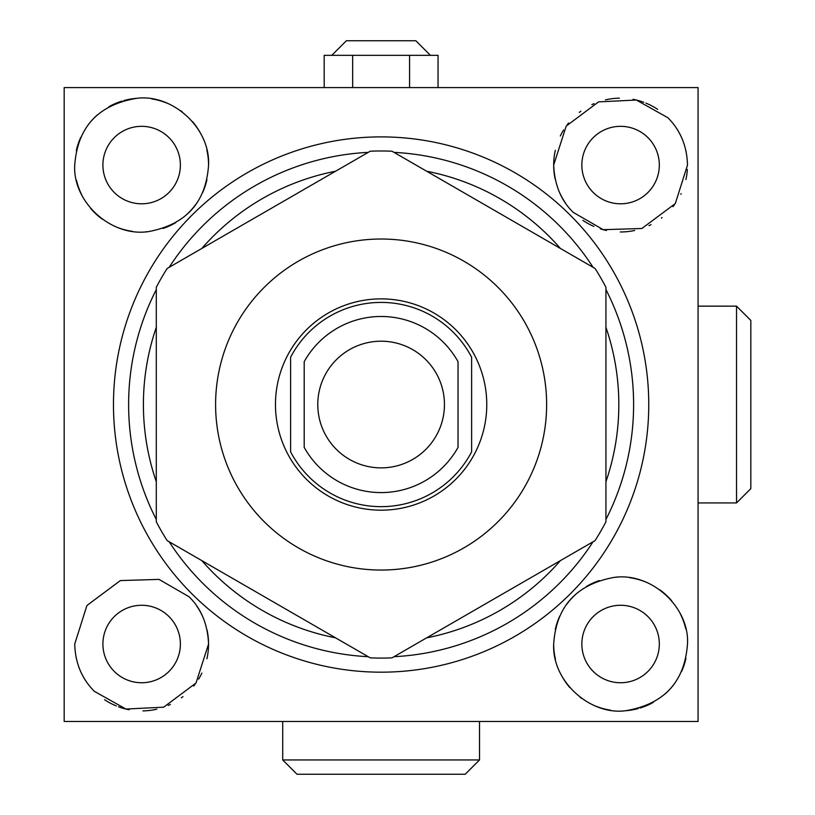 <?xml version="1.0" encoding="UTF-8"?>
<svg xmlns="http://www.w3.org/2000/svg" width="815" height="815" viewBox="0 0 815 815"><rect width="100%" height="100%" fill="white"/><g stroke="black" fill="none" stroke-linecap="round" stroke-linejoin="round"><path stroke-width="1.22" d="M64.171 721.479L698.068 721.479L698.068 87.592L64.171 87.592L64.171 721.479M206.918 658.734A66.912 66.912 0 0 0 208.559 644.003C207.693 624.188 201.152 608.418 188.958 596.692L159.027 579.394L120.355 580.575L86.92 605.504L74.736 644.003C75.214 662.89 81.745 678.661 94.336 691.324L125.897 709.04L163.672 707.186L196.028 682.98L208.559 644.003A66.912 66.912 0 0 0 207.071 630.005M687.493 165.068C687.014 146.18 680.484 130.41 667.903 117.747L636.332 100.031L598.567 101.885L566.201 126.091L553.68 165.068C554.546 184.883 561.077 200.653 573.271 212.379L603.202 229.677L641.884 228.495L675.309 203.567L687.493 165.068M191.861 593.789A267.646 267.646 0 0 0 570.368 593.789A267.646 267.646 0 0 0 570.368 215.282A267.646 267.646 0 0 0 191.861 215.282A267.646 267.646 0 0 0 191.861 593.789M687.493 644.003C689.735 607.99 652.061 571.977 614.021 577.417C576.307 584.375 556.187 606.574 553.68 644.003C551.775 681.024 589.877 715.55 625.686 710.721C664.042 704.241 684.651 682.002 687.493 644.003M605.932 519.481A252.497 252.497 0 0 0 605.932 289.59M593.076 267.31A252.497 252.497 0 0 0 393.981 152.364M368.248 152.364A252.497 252.497 0 0 0 169.163 267.31M156.297 289.59A252.497 252.497 0 0 0 156.297 519.481M593.076 541.761A252.497 252.497 0 0 1 393.981 656.707M368.248 656.707A252.497 252.497 0 0 1 169.163 541.761M156.297 327.324A237.715 237.715 0 0 0 156.297 481.747M335.576 171.232A237.715 237.715 0 0 0 201.835 248.443M560.394 248.443A237.715 237.715 0 0 0 426.663 171.232M605.932 481.747A237.715 237.715 0 0 0 605.932 327.324M201.835 560.628A237.715 237.715 0 0 0 335.576 637.839M426.663 637.839A237.715 237.715 0 0 0 560.394 560.628M156.297 404.535L156.297 287.288A253.557 253.557 0 0 1 167.167 268.461L370.244 151.213A253.557 253.557 0 0 1 391.984 151.213L595.062 268.461A253.557 253.557 0 0 1 605.932 287.288L605.932 521.783A253.557 253.557 0 0 1 595.062 540.61L391.984 657.858A253.557 253.557 0 0 1 370.244 657.858L167.167 540.61A253.557 253.557 0 0 1 156.297 521.783L156.297 404.535M546.631 404.535A165.516 165.516 0 0 1 381.114 570.052A165.516 165.516 0 0 1 215.598 404.535A165.516 165.516 0 0 1 381.114 239.019A165.516 165.516 0 0 1 546.631 404.535M486.769 404.535A105.644 105.644 0 0 0 381.114 298.881A105.644 105.644 0 0 0 275.47 404.535A105.644 105.644 0 0 0 381.114 510.18A105.644 105.644 0 0 0 486.769 404.535M471.62 357.225A102.13 102.13 0 0 0 290.609 357.225L290.609 451.846A102.13 102.13 0 0 0 471.62 451.846L471.62 357.225M458.03 361.687A88.04 88.04 0 0 0 304.199 361.687L304.199 447.384A88.04 88.04 0 0 0 458.03 447.384L458.03 361.687L458.03 447.384M304.199 361.687L304.199 447.384M444.45 404.535A63.336 63.336 0 0 0 381.114 341.2A63.336 63.336 0 0 0 317.779 404.535A63.336 63.336 0 0 0 381.114 467.871A63.336 63.336 0 0 0 444.45 404.535M208.559 165.068C210.464 128.037 172.352 93.521 136.543 98.35C98.187 104.829 77.588 127.059 74.736 165.068C72.494 201.071 110.168 237.094 148.208 231.654C185.922 224.696 206.042 202.497 208.559 165.068A66.912 66.912 0 0 0 206.776 149.746M202.986 617.291A66.912 66.912 0 0 0 196.833 606.177M76.09 657.41A66.912 66.912 0 0 0 76.192 657.919M79.992 670.011A66.912 66.912 0 0 0 86.166 681.411M104.585 699.718A66.912 66.912 0 0 0 116.321 705.943M118.45 706.768A66.912 66.912 0 0 0 129.208 709.753M142.9 710.904A66.912 66.912 0 0 0 156.806 709.182M168.155 705.444A66.912 66.912 0 0 0 170.376 704.435M181.378 697.834A66.912 66.912 0 0 0 182.947 696.652M193.715 686.026A66.912 66.912 0 0 0 195.08 684.284M198.626 679.078A66.912 66.912 0 0 0 201.896 673.098M141.647 605.27A38.743 38.743 0 0 0 102.904 644.003A38.743 38.743 0 0 0 141.647 682.746A38.743 38.743 0 0 0 180.38 644.003A38.743 38.743 0 0 0 141.647 605.27M76.478 180.258A66.912 66.912 0 0 0 81.755 194.897M90.485 208.182A66.912 66.912 0 0 0 102.323 219.204M116.728 227.161A66.912 66.912 0 0 0 132.407 231.338M145.427 231.868A66.912 66.912 0 0 0 148.208 231.654M162.939 228.495A66.912 66.912 0 0 0 175.785 222.607M186.818 214.427A66.912 66.912 0 0 0 195.722 204.473M202.528 192.819A66.912 66.912 0 0 0 206.929 179.728M201.356 134.862A66.912 66.912 0 0 0 192.493 121.578M182.305 111.92A66.912 66.912 0 0 0 180.645 110.697M166.688 103.016A66.912 66.912 0 0 0 151.773 98.921M136.543 98.35A66.912 66.912 0 0 0 123.87 100.561M122.046 101.091A66.912 66.912 0 0 0 108.843 106.745M97.28 114.976A66.912 66.912 0 0 0 87.837 125.296M80.736 137.368A66.912 66.912 0 0 0 76.294 150.694M141.647 126.325A38.743 38.743 0 0 0 102.904 165.068A38.743 38.743 0 0 0 141.647 203.801A38.743 38.743 0 0 0 180.38 165.068A38.743 38.743 0 0 0 141.647 126.325M555.321 150.337A66.912 66.912 0 0 0 555.158 179.066M559.243 191.78A66.912 66.912 0 0 0 565.396 202.894M582.868 220.335A66.912 66.912 0 0 0 593.931 226.438M600.339 228.842A66.912 66.912 0 0 0 606.472 230.472M620.256 231.969A66.912 66.912 0 0 0 634.651 230.482M648.954 225.663A66.912 66.912 0 0 0 650.991 224.675M661.413 218.084A66.912 66.912 0 0 0 662.065 217.564M673.007 206.653A66.912 66.912 0 0 0 674.413 204.81M680.78 194.276A66.912 66.912 0 0 0 681.075 193.675M685.914 179.534A66.912 66.912 0 0 0 687.351 169.449M686.138 151.661A66.912 66.912 0 0 0 686.036 151.152M682.236 139.059A66.912 66.912 0 0 0 676.063 127.66M657.644 109.353A66.912 66.912 0 0 0 645.918 103.128M643.789 102.303A66.912 66.912 0 0 0 633.021 99.318M619.339 98.167A66.912 66.912 0 0 0 605.433 99.888M594.074 103.627A66.912 66.912 0 0 0 591.853 104.636M580.851 111.227A66.912 66.912 0 0 0 579.282 112.419M568.513 123.045A66.912 66.912 0 0 0 567.159 124.787M563.603 129.993A66.912 66.912 0 0 0 560.333 135.973M620.592 126.325A38.743 38.743 0 0 0 581.849 165.068A38.743 38.743 0 0 0 620.592 203.801A38.743 38.743 0 0 0 659.325 165.068A38.743 38.743 0 0 0 620.592 126.325M553.68 644.003A66.912 66.912 0 0 0 555.453 659.325M560.873 674.199A66.912 66.912 0 0 0 569.736 687.493M579.934 697.151A66.912 66.912 0 0 0 581.584 698.374M595.541 706.055A66.912 66.912 0 0 0 610.466 710.15M625.686 710.721A66.912 66.912 0 0 0 638.359 708.51M640.193 707.98A66.912 66.912 0 0 0 653.396 702.326M664.948 694.095A66.912 66.912 0 0 0 674.402 683.775M681.493 671.703A66.912 66.912 0 0 0 685.935 658.377M685.751 628.813A66.912 66.912 0 0 0 680.484 614.174M671.754 600.889A66.912 66.912 0 0 0 659.906 589.866M645.5 581.91A66.912 66.912 0 0 0 629.822 577.733M616.812 577.203A66.912 66.912 0 0 0 614.021 577.417M599.29 580.575A66.912 66.912 0 0 0 586.454 586.464M575.41 594.644A66.912 66.912 0 0 0 566.507 604.598M559.701 616.252A66.912 66.912 0 0 0 555.3 629.333M620.592 605.27A38.743 38.743 0 0 0 581.849 644.003A38.743 38.743 0 0 0 620.592 682.746A38.743 38.743 0 0 0 659.325 644.003A38.743 38.743 0 0 0 620.592 605.27M465.64 87.592L438.042 87.592L438.042 55.328L324.187 55.328L324.187 87.592L296.599 87.592L465.64 87.592M698.068 288.255L698.068 520.816M698.068 306.145L736.536 306.145L736.536 502.926L698.068 502.926M736.536 502.926L750.829 488.633L750.829 320.438L736.536 306.145M331.817 55.328L346.395 40.75L415.844 40.75L430.422 55.328M409.578 87.592L409.578 55.328M352.651 87.592L352.651 55.328M479.515 721.479L479.515 759.957L282.724 759.957L282.724 721.479M282.724 759.957L297.017 774.25L465.212 774.25L479.515 759.957"/></g></svg>
